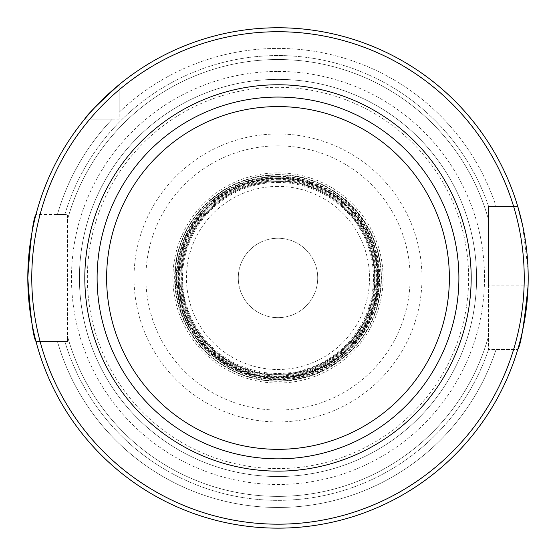 <?xml version="1.0" encoding="UTF-8"?>
<svg xmlns="http://www.w3.org/2000/svg" width="556" height="556" viewBox="0 0 556 556"><rect width="100%" height="100%" fill="white"/><g stroke="black" fill="none" stroke-linecap="round" stroke-linejoin="round"><path stroke-width="0.42" stroke-dasharray="2.78 2.08" d="M317.712 277.951A39.712 39.712 0 0 1 258.144 312.347A39.712 39.712 0 0 1 258.144 243.563A39.712 39.712 0 0 1 317.712 277.951A39.712 39.712 0 0 1 258.144 312.347A39.712 39.712 0 0 1 258.144 243.563A39.712 39.712 0 0 1 317.712 277.951M278 79.383A198.568 198.568 0 0 0 106.029 377.239A198.568 198.568 0 0 0 449.971 377.239A198.568 198.568 0 0 0 278 79.383A198.568 198.568 0 0 1 449.971 377.239A198.568 198.568 0 0 1 106.029 377.239A198.568 198.568 0 0 1 278 79.383A198.568 198.568 0 0 1 449.971 377.239A198.568 198.568 0 0 1 106.029 377.239A198.568 198.568 0 0 1 278 79.383M40.108 341.495L67.512 341.495L67.512 214.414L36.001 214.414A250.2 250.2 0 0 1 84.7 119.095L119.144 119.095L119.144 84.658A250.2 250.2 0 0 1 517.768 206.471L488.488 206.471L488.488 349.439L517.768 349.439A250.2 250.2 0 0 1 36.001 341.495L40.108 341.495A246.232 246.232 0 0 0 513.626 349.439M119.144 112.277A229.531 229.531 0 0 1 496.112 206.471A229.531 229.531 0 0 0 119.144 112.277L119.144 84.658A250.2 250.2 0 0 1 517.768 206.471A250.2 250.2 0 0 0 119.144 84.658L119.144 112.277M64.871 214.414L57.442 214.414A229.531 229.531 0 0 1 112.326 119.095L84.7 119.095L112.326 119.095A229.531 229.531 0 0 0 57.442 214.414L64.871 214.414A222.4 222.4 0 0 1 488.599 206.471L488.488 219.585L488.599 206.471A222.4 222.4 0 0 0 64.871 214.414M119.144 84.658L119.144 119.095L84.7 119.095A250.2 250.2 0 0 0 36.001 214.414L67.512 214.414L67.512 341.495L57.442 341.495A229.531 229.531 0 0 0 496.112 349.439A229.531 229.531 0 0 1 57.442 341.495L67.512 341.495L67.512 336.324L67.512 341.495L36.001 341.495A250.2 250.2 0 0 0 517.768 349.439L488.488 349.439L517.768 349.439L488.488 349.439L488.488 285.895L528.075 285.895A250.2 250.2 0 0 0 528.075 270.014L522.557 225.11M67.512 219.585A218.432 218.432 0 0 1 488.488 219.585A218.432 218.432 0 0 0 67.512 219.585A218.432 218.432 0 0 1 488.488 219.585M36.001 214.414A250.2 250.2 0 0 1 84.7 119.095A250.2 250.2 0 0 0 36.001 214.414M57.442 341.495L36.001 341.495L57.442 341.495M517.768 349.439A250.2 250.2 0 0 1 36.001 341.495A250.2 250.2 0 0 0 517.768 349.439M488.488 336.324A218.432 218.432 0 0 1 67.512 336.324A218.432 218.432 0 0 0 488.488 336.324A218.432 218.432 0 0 1 67.512 336.324M488.488 285.895L488.488 206.471L517.768 206.471M278 71.439A206.512 206.512 0 0 1 456.844 381.214A206.512 206.512 0 0 1 99.156 381.214A206.512 206.512 0 0 1 278 71.439M40.108 214.414A246.232 246.232 0 0 1 89.87 119.095M119.144 89.822A246.232 246.232 0 0 1 513.626 206.471M278 133.975A143.983 143.983 0 0 1 402.69 349.946A143.983 143.983 0 0 1 153.31 349.946A143.983 143.983 0 0 1 278 133.975M278 145.853A132.099 132.099 0 0 0 163.596 344.004A132.099 132.099 0 0 0 392.404 344.004A132.099 132.099 0 0 0 278 145.853M278 87.327A190.632 190.632 0 0 0 112.91 373.271A190.632 190.632 0 0 0 443.09 373.271A190.632 190.632 0 0 0 278 87.327M278 172.867A105.084 105.084 0 0 1 369.01 330.5A105.084 105.084 0 0 1 186.99 330.5A105.084 105.084 0 0 1 278 172.867M278 181.576A96.383 96.383 0 0 1 361.469 326.143A96.383 96.383 0 0 1 194.53 326.143A96.383 96.383 0 0 1 278 181.576C338.632 179.407 388.526 243.736 371.352 301.922C358.37 361.185 283.657 393.516 231.567 362.415C184.835 340.189 163.144 268.027 201.849 218.883C221.483 194.711 246.864 182.271 278 181.576M278 180.853A97.098 97.098 0 0 0 193.905 326.504A97.098 97.098 0 0 0 362.095 326.504A97.098 97.098 0 0 0 278 180.853A97.119 97.119 0 0 0 193.898 326.511A97.119 97.119 0 0 0 362.102 326.511A97.119 97.119 0 0 0 278 180.839M278 179.317A98.641 98.641 0 0 1 363.422 327.275A98.641 98.641 0 0 1 192.578 327.275A98.641 98.641 0 0 1 278 179.317M278 179.97A97.981 97.981 0 0 1 362.853 326.942A97.981 97.981 0 0 1 193.147 326.942A97.981 97.981 0 0 1 278 179.97M278 178.337A99.614 99.614 0 0 0 191.73 327.762A99.614 99.614 0 0 0 364.27 327.762A99.614 99.614 0 0 0 278 178.337M278 178.664A99.288 99.288 0 0 1 363.985 327.602A99.288 99.288 0 0 1 192.015 327.602A99.288 99.288 0 0 1 278 178.664C340.46 176.433 391.862 242.701 374.167 302.645C366.272 331.223 349.237 352.483 323.078 366.418C278.049 385.961 238.197 378.365 203.524 343.615C164.903 302.311 172.937 229.51 219.641 197.63C237.092 185.155 256.545 178.83 278 178.664M278 177.941A100.01 100.01 0 0 0 191.389 327.964A100.01 100.01 0 0 0 364.611 327.964A100.01 100.01 0 0 0 278 177.941M278 177.1A100.858 100.858 0 0 0 190.652 328.381A100.858 100.858 0 0 0 365.348 328.381A100.858 100.858 0 0 0 278 177.1M278 176.405A101.553 101.553 0 0 1 365.945 328.728A101.553 101.553 0 0 1 190.055 328.728A101.553 101.553 0 0 1 278 176.405M278 176.231A101.72 101.72 0 0 1 366.091 328.818A101.72 101.72 0 0 1 189.909 328.818A101.72 101.72 0 0 1 278 176.231M278 174.598A103.353 103.353 0 0 0 188.491 329.632A103.353 103.353 0 0 0 367.509 329.632A103.353 103.353 0 0 0 278 174.598M278 177.871A100.08 100.08 0 0 0 191.327 327.998A100.08 100.08 0 0 0 364.673 327.998A100.08 100.08 0 0 0 278 177.871M278 182.444A95.514 95.514 0 0 1 360.712 325.712A95.514 95.514 0 0 1 195.288 325.712A95.514 95.514 0 0 1 278 182.444M278 176.606A101.345 101.345 0 0 1 365.772 328.631A101.345 101.345 0 0 1 190.228 328.631A101.345 101.345 0 0 1 278 176.606M278 174.959A102.992 102.992 0 0 0 188.804 329.451A102.992 102.992 0 0 0 367.196 329.451A102.992 102.992 0 0 0 278 174.959C342.795 172.645 396.115 241.387 377.76 303.569C363.888 366.904 284.046 401.453 228.384 368.211C173.124 340.884 156.166 257.845 200.744 209.841C221.496 187.15 247.253 175.522 278 174.959M278 186.406A91.545 91.545 0 0 0 198.721 323.724A91.545 91.545 0 0 0 357.279 323.724A91.545 91.545 0 0 0 278 186.406M488.599 349.439A222.4 222.4 0 0 1 64.871 341.495A222.4 222.4 0 0 0 488.599 349.439M488.488 270.014L528.075 270.014M278 177.864C340.967 175.62 392.779 242.416 374.946 302.846C361.463 364.388 283.873 397.964 229.781 365.66C180.874 341.752 159.933 268.673 197.026 219.127C217.431 192.445 244.425 178.691 278 177.864"/><path stroke-width="0.83" d="M471.175 277.951A193.175 193.175 0 0 0 181.409 110.658A193.175 193.175 0 0 0 181.409 445.252A193.175 193.175 0 0 0 471.175 277.951M119.144 84.658A250.2 250.2 0 0 1 528.2 277.951A250.2 250.2 0 0 1 171.102 504.167A250.2 250.2 0 0 1 119.144 84.658C97.849 104.069 86.368 115.551 84.7 119.095M36.001 214.414C33.235 218.223 30.497 239.386 27.8 277.896C30.49 316.489 33.228 337.687 36.001 341.495M517.768 349.439C520.701 345.672 524.134 324.489 528.075 285.895M522.557 225.11L517.768 206.471M524.232 277.951A246.232 246.232 0 0 1 154.888 491.198A246.232 246.232 0 0 1 154.888 64.711A246.232 246.232 0 0 1 524.232 277.951M458.895 277.951A180.895 180.895 0 0 1 187.553 434.611A180.895 180.895 0 0 1 187.553 121.298A180.895 180.895 0 0 1 458.895 277.951M449.373 277.951A171.373 171.373 0 0 1 192.313 426.369A171.373 171.373 0 0 1 192.313 129.541A171.373 171.373 0 0 1 449.373 277.951"/></g></svg>
